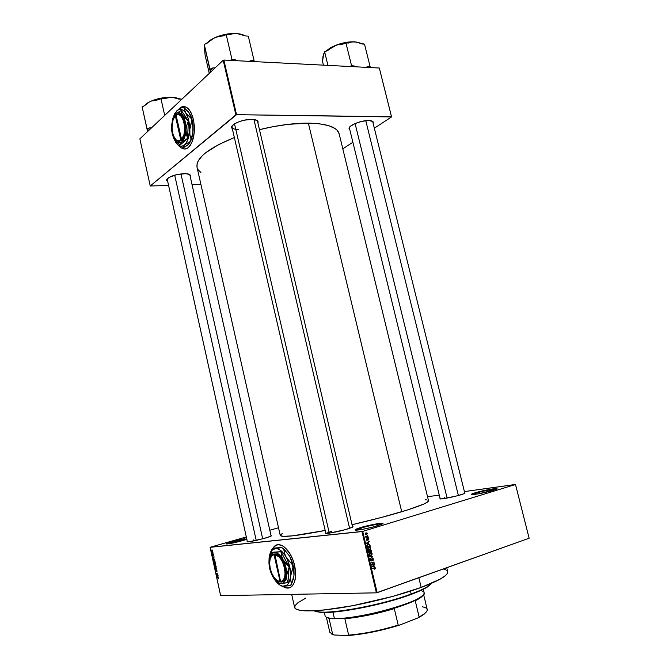 <?xml version="1.0" encoding="UTF-8"?>
<svg xmlns="http://www.w3.org/2000/svg" width="669" height="669" viewBox="0 0 669 669"><rect width="100%" height="100%" fill="white"/><g stroke="black" fill="none" stroke-linecap="round" stroke-linejoin="round"><path stroke-width="1" d="M246.727 538.829L232.185 542.099L231.884 541.698L244.478 538.704L233.916 541.129L231.884 541.698L232.185 542.099L246.727 538.829M246.844 539.348L228.865 543.763L226.114 543.788L231.884 541.698C226.866 543.169 225.152 543.939 226.741 543.997L226.741 543.997C230.395 543.663 235.94 542.475 243.357 540.435L246.844 539.348M382.384 523.961C381.255 523.283 368.477 525.75 360.934 528.092L360.499 527.607C370.777 524.404 387.535 521.703 381.932 524.187L372.717 527.105L361.979 529.455L355.465 530.149L355.155 529.706L356.928 528.811L367.975 525.608L377.993 523.601L382.835 523.635L377.634 525.734C368.82 528.251 361.695 529.731 356.259 530.183C353.809 530.116 355.222 529.263 360.499 527.607L360.934 528.092C368.477 525.75 381.255 523.283 382.384 523.961M496.415 489.19C495.052 488.688 482.115 491.205 475.6 493.237L475.149 492.81C483.955 490.059 501.148 487.149 496.239 489.273L479.063 493.714L472.163 494.642L471.269 494.424L473.543 493.329L491.222 489.123L496.975 488.746L493.229 490.344C484.674 492.744 477.666 494.174 472.197 494.642C470.382 494.6 471.361 493.99 475.149 492.81L475.6 493.237C482.115 491.205 495.052 488.688 496.415 489.19M276.999 544.892L274.198 546.724L272.985 548.379L275.093 545.896L276.999 544.892M272.843 548.404L274.039 546.774C279.625 539.908 291.433 550.344 294.636 565.623L295.589 576.118L294.686 581.403L293.507 584.213L290.998 587.064L288.933 587.967L285.454 587.75L282.544 586.261C286.382 588.829 289.652 588.695 292.353 585.852L292.353 585.852C295.723 581.495 296.484 574.746 294.636 565.623L292.671 559.251L289.861 553.522L284.024 546.749L281.565 545.31L278.02 544.7L274.934 545.946L272.843 548.404M189.795 174.634L271.129 536.078M183.933 173.639C187.621 173.589 189.77 174.141 190.372 175.303L190.213 176.499L189.887 174.701L185.923 173.664L177.034 174.542L169.04 177.427L166.982 179.108L166.614 179.894L167.258 181.199L166.598 180.145C168.387 176.75 174.166 174.576 183.933 173.639M258.017 121.457L257.908 123.004L258.134 121.875L256.896 120.345L251.678 119.35C255.249 119.433 257.356 120.136 258.017 121.457L256.612 120.194L257.523 121.382M373.26 122.034L373.135 123.339L372.758 121.432L368.669 120.537C371.253 120.587 372.784 121.081 373.26 122.034L372.131 121.081L372.792 121.934L464.846 493.396M464.721 492.869L464.57 493.538L456.952 495.888L443.02 498.74L439.842 498.907L440.093 498.438L440.562 498.965C445.78 498.514 452.67 497.092 461.234 494.709L464.93 493.354L464.721 492.869M352.463 526.486L352.137 527.364L345.07 529.714L329.675 533.093L325.652 533.402L325.728 532.792L326.439 533.436C331.615 533.001 338.614 531.529 347.428 529.028L352.245 527.314L353.006 526.645L352.463 526.486M271.012 535.585L270.895 536.195L263.486 538.595L250.072 541.572L247.597 541.831L247.02 541.781L247.287 541.338L247.672 541.831C251.736 541.464 257.732 540.184 265.677 537.985L270.427 536.413L271.505 535.777L271.012 535.585M475.851 494.257L475.6 493.237L475.851 494.257M361.277 529.58L360.934 528.092L361.277 529.58M232.411 543.119L232.185 542.099L232.411 543.119M444.534 498.514L444.283 497.493L444.534 498.514M253.467 540.962L253.208 539.799L253.467 540.962M291.667 594.365L294.636 607.502C296.618 611.817 311.478 611.993 339.216 608.029C365.843 603.915 399.234 595.51 421.177 587.441L418.844 577.74L421.177 587.441C439.508 580.533 448.347 575.256 447.686 571.61L446.976 573.994L445.504 575.532L440.277 579.07L421.177 587.441L393.046 596.338L352.847 605.679L324.03 610.019L312.59 610.864L300.423 610.437L295.991 609.091L294.912 608.129L294.996 605.704L297.931 602.71L305.833 598.094M308.359 123.129C293.632 123.096 277.334 125.27 259.472 129.669L273.454 126.6L288.214 124.334L308.359 123.129L401.718 511.743L308.359 123.129L319.598 123.815L328.538 125.613L334.885 128.415L337.025 130.137L339.15 133.817C337.285 127.143 327.024 123.581 308.359 123.129M197.029 167.25L197.138 163.529L198.133 161.053L202.255 155.76L205.375 152.992L218.663 144.563L234.351 137.555C208.352 148.217 195.9 158.076 197.004 167.15L280.261 535.476C281.716 537.608 296.693 535.936 325.193 530.467L292.437 535.852L283.079 536.362L280.252 535.443M352.045 524.705C370.802 520.365 387.359 516.042 401.718 511.743C419.789 506.216 428.712 502.536 428.503 500.705L427.55 502.034L423.678 504.108L407.396 509.987L381.698 517.371L352.045 524.705M183.816 106.446L180.923 107.316L178.748 109.306L181.617 106.948L183.816 106.446M178.389 109.54L180.764 107.316C186.258 104.866 190.473 108.922 193.416 119.475L194.311 125.63L194.311 131.969L192.346 141.41L190.172 145.583L187.496 148.184L184.535 149.011L181.466 147.958C183.565 149.329 185.648 149.354 187.713 148.041L187.713 148.041C193.692 142.455 195.591 132.939 193.416 119.475L190.958 112.501L189.302 109.858L186.467 107.249L182.436 106.597L178.389 109.54M361.971 531.571L210.099 547.334L220.628 595.644L376.388 592.834L361.971 531.571L362.723 531.403L377.14 592.675L529.137 538.227L515.506 484.507L362.723 531.403L515.506 484.507L464.403 491.581L515.49 484.456L529.137 538.227L376.388 592.834L377.14 592.675L362.723 531.403L210.267 547.242L220.628 595.644L376.388 592.834L361.971 531.571M212.207 552.427L213.235 553.129L212.19 553.23L212.04 552.368L212.19 553.23L213.235 553.129L212.207 552.427M212.826 554.726L212.934 555.437L213.453 554.526L213.587 555.638L213.302 554.651L212.767 555.563L212.692 554.484L213.018 555.705L213.21 554.668L213.47 555.705L213.662 555.011L213.06 554.434L212.934 555.437L212.826 554.726M213.904 558.214L212.775 557.695L214.013 556.7L213.904 558.214L214.013 556.7L212.775 557.695L213.904 558.214M215.217 562.152L215.125 563.03L214.473 563.239L213.821 561.408L215.058 561.701L213.904 561.308L213.746 562.261L214.732 563.265L215.217 562.152M216.204 566.668L216.112 567.546L215.451 567.755L214.757 566.007L215.376 565.665L216.045 566.217L214.883 565.815L214.732 566.768L215.719 567.78L216.204 566.668M218.086 577.556L218.562 578.735L218.362 577.857L217.174 577.882L218.086 577.556L217.174 577.882L218.362 577.857L218.387 578.777L218.704 578.158L218.086 577.556M217.943 576.753L216.806 576.201L218.052 575.248L217.943 576.753L218.052 575.248L216.806 576.201L217.943 576.753M216.773 574.721L217.927 574.654L216.547 575.014L217.383 573.492L216.171 573.283L217.609 573.199L216.773 574.721L217.609 573.199L216.171 573.283L217.383 573.492L216.547 575.014L217.927 574.654L216.773 574.721M216.003 570.548L216.187 571.61L216.363 570.264L216.89 570.373L216.948 571.911L216.739 570.481L216.313 571.87L215.661 571.042L215.928 570.272L215.677 571.125L216.388 571.819L216.605 570.431L217.057 571.836L216.539 570.155L216.288 571.569L216.003 570.548M215.017 568.014L216.647 568.784L215.443 569.955L216.513 568.943L215.017 568.014L216.513 568.943L215.443 569.955L216.647 568.784L215.017 568.014M214.247 564.469L214.314 563.75L215.251 563.591L215.87 565.221L214.431 565.322L214.247 564.469L214.431 565.322L215.87 565.221L215.075 563.557L214.306 563.75L214.247 564.469M213.286 560.045L213.394 559.067L214.164 559L214.883 560.706L213.453 560.814L213.286 560.045L213.453 560.814L214.883 560.706L213.754 558.916L213.286 560.045M211.981 549.893L212.675 550.512L212.416 551.407L211.647 550.804L211.981 549.893L211.63 550.712L212.591 551.306L211.981 549.893M439.282 495.093L427.541 496.733L439.282 495.093M367.222 535.1L367.724 535.309L367.222 535.1M366.855 536.697L368.05 536.689L365.901 537.366L365.692 536.337L366.855 536.697L365.726 536.254L365.901 537.366L368.05 536.689L366.855 536.697M367.783 537.466L368.284 537.675L367.783 537.466M367.758 538.428L368.527 538.721L368.594 539.716L368.159 540.1L367.891 538.754L367.457 540.209L366.537 540.059L366.528 539.005L367.097 540.017L367.758 538.428L367.097 540.017L366.855 538.762L366.813 540.326L367.891 538.754L368.159 540.1L368.652 539.047L367.758 538.428M368.669 543.32L366.411 543.22L369.112 541.179L368.385 542.124L368.669 543.32L368.385 542.124L369.112 541.179L366.411 543.22L368.669 543.32M370.768 548.036L369.74 549.801L368.527 549.91L367.783 549.174L367.866 548.011L368.811 547.234L370.082 547.192L370.768 548.036L370.141 547.217L368.945 547.183L367.733 549.015L368.376 549.843L370.542 549.182L370.066 549.216L370.768 548.036M372.115 553.723L371.956 554.752L370.952 555.546L369.74 555.554L369.096 554.793L369.255 553.631L370.283 552.878L371.429 552.878L372.115 553.723L371.429 552.878L370.283 552.878L369.079 554.71L369.714 555.546L371.88 554.869L371.412 554.902L372.115 553.723M375.526 568.198L374.782 569.26L374.966 568.023L372.349 568.416L374.857 567.638L375.526 568.198L375.175 567.697L372.349 568.416L374.983 568.031L374.782 569.26L375.526 568.198M374.18 566.71L371.931 566.643L374.623 564.544L373.896 565.506L374.18 566.71L373.896 565.506L374.623 564.544L371.931 566.643L374.18 566.71M372.081 564.594L374.448 563.8L371.571 565.138L373.511 562.504L371.061 562.947L374.013 561.96L372.081 564.594L374.013 561.96L371.061 562.947L373.511 562.504L371.571 565.138L374.448 563.8L372.081 564.594M372.282 558.364L373.235 558.757L373.302 560.12L372.666 560.647L373.059 559.334L372.424 558.699L371.905 560.522L370.777 560.881L370.45 559.368L371.011 558.891L370.701 560.037L371.429 560.572L372.282 558.364L371.696 559.777L372.708 558.732L372.666 560.647L373.394 559.167L372.282 558.364M369.489 556.274L372.775 556.733L370.066 558.74L372.399 556.7L369.489 556.274L372.399 556.7L370.066 558.74L372.7 556.399L369.489 556.274M370.275 550.06L371.186 550.319L371.638 551.908L368.686 552.87L368.46 551.03L370.275 550.06L369.656 550.771L368.954 550.595L368.686 552.87L371.638 551.908L370.919 550.085L370.275 550.06M368.259 544.374L369.689 544.499L370.3 546.222L367.34 547.167L367.08 545.369L368.259 544.374L367.038 545.628L367.34 547.167L370.3 546.222L369.505 544.374L368.259 544.374M365.976 532.892L366.955 532.934L367.373 533.745L365.96 534.891L365.149 534.314L365.425 533.185L365.976 532.892L365.115 534.188L365.592 534.807L366.453 534.807L367.34 533.502L365.976 532.892M278.513 527.757L269.808 530.241L278.513 527.757M246.309 536.956L210.267 547.242L246.309 536.956M342.812 148.836L352.864 142.254L342.812 148.836M374.339 128.197L391.566 116.924L379.315 68.012L223.864 60.051L236.542 114.683L391.499 116.74L379.315 68.012L391.566 116.924L374.339 128.197M150.241 185.982L235.873 114.876L223.203 60.252L139.863 138.834L150.241 185.982L236.542 114.683L391.566 116.924L379.315 68.012L223.864 60.051L236.542 114.683L235.873 114.876L223.203 60.252L139.863 138.834L150.241 185.982L168.212 185.497L150.241 185.982M192.053 184.669L200.892 184.36L192.053 184.669M368.669 120.537L361.996 121.332L355.047 123.564L350.247 126.441L349.076 128.231L349.77 129.602L349.067 128.515C348.424 125.504 361.151 120.278 368.669 120.537M251.678 119.35L244.093 120.219L239.009 121.716L234.844 123.681L232.243 125.805L231.591 127.754L232.344 128.858L231.558 127.495C230.972 124.116 243.273 119.099 251.678 119.35M197.255 168.019L198.342 170.001L200.909 172.41M181.776 148.058L184.803 149.011L181.776 148.058M247.396 541.831L167.141 178.907L166.598 180.145M238.331 129.51C234.56 129.452 232.436 128.682 231.959 127.21L232.268 125.772L231.967 127.235M425.442 499.81L426.546 499.894M427.859 500.169L428.478 500.621M280.261 535.225L282.602 533.285M443.321 568.968L445.345 569.57M446.842 570.398L447.628 571.41M325.995 533.427L331.498 531.286M226.774 543.997L232.185 542.099L226.774 543.997M355.732 530.174L360.934 528.092L355.732 530.174M471.98 494.642L475.6 493.237L471.98 494.642M282.795 586.278C285.203 587.909 287.469 588.411 289.577 587.783L286.809 587.976L282.795 586.278M374.765 568.006L373.436 568.073M373.143 568.148L374.456 568.081L373.143 568.148M374.113 564.937L374.707 564.904L374.113 564.937M373.352 565.531L373.896 565.506L373.352 565.531M372.859 566.777L373.804 566.777L372.85 566.76M372.441 566.584L373.578 565.74L373.051 565.765L373.578 565.74L373.804 566.702L371.956 566.76L373.804 566.702L373.578 565.74L372.441 566.584M373.202 564.218L371.496 564.795L373.202 564.218M372.19 562.587L373.511 562.504L372.19 562.587M372.767 562.378L374.096 562.336L372.767 562.378M371.42 560.948L372.014 559.761L371.027 560.58L371.011 558.891L370.375 560.229L371.42 560.948M370.551 560.664L371.111 560.614M370.517 559.267L371.136 559.225L370.517 559.267M372.298 556.767L372.775 556.733L372.298 556.767M369.522 556.416L371.379 556.483L369.522 556.416M370.25 555.303L369.79 555.579L370.877 555.195L369.062 554.626L369.723 553.598L369.255 553.631L371.295 553.23L371.763 553.84L370.877 555.195L371.73 553.715L370.108 552.979L371.429 552.878L370.108 552.979L369.497 553.907L369.514 554.844L370.25 555.303M369.907 555.621L370.952 555.546L369.907 555.621M370.317 551.967L368.611 552.561L370.317 551.967M368.577 550.855L369.656 550.771L368.577 550.855M369.832 552.117L368.586 552.435L369.079 550.922L368.494 550.972L369.388 550.93L369.832 552.117L369.606 551.197L368.803 551.131L368.945 552.41L369.832 552.117M371.211 551.674L369.815 552.034L370.358 550.403L369.756 550.453L371.044 550.938L371.211 551.674L370.869 550.52L370.149 550.52L370.174 552.009L371.211 551.674M368.928 549.6L368.468 549.885L369.531 549.5L367.716 548.923L368.376 547.894L367.908 547.936L369.949 547.535L370.425 548.154L369.531 549.5L370.392 548.028L368.77 547.301L370.082 547.192L368.77 547.301L368.159 548.204L368.167 549.14L368.912 549.6M368.602 549.926L369.606 549.851L368.602 549.926M368.97 546.272L367.273 546.874L368.97 546.272M369.873 545.988L367.239 546.74L367.038 545.611L368.335 544.725L367.473 544.792L369.087 544.633L369.873 545.988L369.514 544.85L368.427 544.691L367.457 545.402L367.607 546.707L369.873 545.988M368.56 541.597L369.196 541.547L368.56 541.597M367.799 542.174L368.385 542.124L367.799 542.174M367.348 543.395L368.31 543.454L367.348 543.395M366.98 543.429L368.293 543.312L366.436 543.312L368.067 542.35L367.498 542.4L368.067 542.35L368.293 543.312L366.98 543.429M367.331 538.804L367.891 538.754L367.331 538.804M366.453 539.147L366.972 539.097L366.453 539.147M367.841 537.717L368.284 537.675L367.841 537.717M366.721 536.73L368.05 536.689L366.721 536.73M365.843 536.822L366.403 536.764L365.843 536.822M367.281 535.359L367.724 535.309L367.281 535.359M365.784 534.874L366.453 534.807L365.784 534.874M366.369 534.464L365.098 534.138L366.085 533.226L365.307 533.31L366.737 533.226L366.369 534.464L366.871 533.31L365.433 533.77L366.369 534.464M366.763 543.278L368.293 543.312L368.067 542.35L366.763 543.278M218.211 577.556L217.174 577.882L218.211 577.556M217.442 576.009L216.806 576.201L217.442 576.009M217.76 576.67L216.982 576.318L217.751 575.85L217.918 576.619L217.592 575.9L216.982 576.318L217.76 576.67M217.651 574.671L216.547 575.014L217.651 574.671M217.35 573.216L216.229 573.559L217.35 573.216M216.171 569.436L215.385 569.67L216.171 569.436M215.661 567.504L214.9 566.76L215.711 565.807L215.293 565.932L216.196 566.635L215.836 567.463L215.803 566.166L214.866 566.434L215.661 567.504M215.803 564.912L214.431 565.322L215.803 564.912M215.025 563.9L215.435 563.75L215.635 564.954L214.54 565.037L214.766 563.892L214.966 565.004L215.033 563.883L215.134 564.987L215.803 564.904L215.042 563.875M214.841 564.435L214.381 564.134L214.54 565.037L214.841 564.419M213.904 562.219L214.732 561.299L214.306 561.425L215.209 562.119L214.674 562.989L213.913 562.253L214.624 562.997L214.816 561.651L214.147 561.467L213.904 562.194M214.816 560.413L213.453 560.814L214.816 560.413L213.562 560.53L213.394 559.652L214.264 559.058L213.812 559.192L214.415 559.209L214.816 560.396M213.403 559.56L213.562 560.53L214.657 560.438L214.247 559.309L213.403 559.585M213.336 557.536L212.775 557.695L213.336 557.536M213.72 558.13L212.951 557.812L213.712 557.319L213.879 558.088L213.553 557.369L212.951 557.812L213.72 558.13M213.194 552.937L212.19 553.23L213.194 552.937M211.772 550.671L212.433 550.06L212.692 550.57L212.265 551.147L211.772 550.704L212.449 551.08L212.391 550.294L211.772 550.671M411.159 594.005L410.975 594.49C418.217 591.797 423.669 589.322 427.324 587.048L431.664 583.276L425.852 587.917L415.432 592.776L395.245 599.675L377.224 604.5L352.814 609.534L336.624 611.767L320.786 612.336L314.162 610.797L319.841 612.26C335.102 614.217 383.605 604.876 410.975 594.49L411.159 594.005C422.407 589.79 429.23 586.228 431.614 583.301L427.642 586.512C423.954 588.795 418.459 591.296 411.159 594.005L410.473 591.128L411.159 594.005C383.58 604.467 334.684 613.883 319.322 611.918L314.221 610.789C321.572 615.932 379.106 606.231 411.159 594.005M149.363 101.997L143.776 106.078L147.297 103.085L151.119 101.111L158.461 99.74L160.961 98.661L164.708 115.411L160.961 98.661L163.696 98.728L170.946 97.264L181.516 99.137L178.849 99.079L172.92 97.423L166.029 97.44L158.252 98.744L151.119 101.111L158.461 99.74L160.961 98.661L163.696 98.728L170.946 97.264C164.072 97.214 157.466 98.494 151.119 101.111L149.363 101.997M146.093 104.339L144.563 105.744L146.093 104.339M151.478 127.879L149.471 127.913L147.004 128.95L142.104 106.806L144.563 105.744L142.104 106.806L147.648 131.492L147.28 129.987L149.471 127.913L147.28 129.987L147.004 128.95L149.471 127.913L151.478 127.879M179.627 99.096L175.236 97.666L170.946 97.264C174.751 97.373 177.645 97.983 179.627 99.096M262.7 538.813L180.948 173.865L262.7 538.813M256.219 540.385L174.684 175.136M349.603 528.343L253.944 119.5L349.603 528.343M329.299 533.151L234.518 123.882M365.784 120.696L458.382 495.52L365.784 120.696M447.109 498.071L355.088 123.548M420.659 590.543C425.459 591.647 425.283 593.913 420.124 597.35C407.421 606.298 354.461 619.394 334.4 618.491L345.739 618.298L344.87 618.758C360.139 617.261 376.622 613.883 394.3 608.639L392.904 608.639L406.25 604.191L416.361 599.834L415.24 600.77L419.505 598.412L423.343 594.733C422.716 596.388 420.015 598.395 415.24 600.77L419.112 616.96L417.824 617.98L399.761 625.03L398.206 625.114L394.3 608.639L392.904 608.639C402.872 605.646 410.691 602.71 416.361 599.834L415.24 600.77L419.112 616.96C424.94 613.883 427.633 611.374 427.198 609.434L423.586 594.423M325.084 615.806L325.092 615.84C325.519 617.47 328.621 618.348 334.4 618.491L332.928 612.093L334.4 618.491C360.24 619.737 429.339 599.524 424.113 592.617L423.301 589.272M328.002 617.989L334.885 618.825L328.002 617.989M422.499 606.842C428.62 608.046 428.787 610.672 423 614.711L417.824 617.98L422.683 615.237L426.596 611.566L424.113 614.217L417.824 617.98L399.761 625.03L398.206 625.114C380.51 630.466 363.995 633.802 348.649 635.115L344.87 618.758L348.649 635.115C363.995 633.802 380.51 630.466 398.206 625.114L394.3 608.639C376.622 613.883 360.139 617.261 344.87 618.758L345.739 618.298L331.364 618.624M326.706 617.362L329.048 618.474L326.706 617.362M420.341 597.852L420.207 597.3L420.341 597.852M326.355 617.194L329.809 632.28L333.881 634.973L331.289 633.886L333.881 634.973L347.654 635.55C363.702 634.329 381.071 630.825 399.761 625.03L379.649 630.524L359.362 634.321L347.654 635.55L348.649 635.115L347.654 635.55L333.881 634.973L332.71 634.455L329.048 618.474L332.71 634.455L329.8 632.238M210.3 72.26L210.058 70.563L210.3 72.26M211.295 69.242L210.058 70.563L211.295 69.242L212.499 70.345L211.295 69.242L212.842 67.937L209.966 69.183L204.271 44.447L207.131 43.167L210.752 40.056L214.749 37.715L218.972 36.352L223.287 35.9L226.197 34.596L229.141 34.796L232.862 33.734L236.901 33.534L245.431 35.925L248.299 36.126L254.095 60.72L248.299 36.126L245.431 35.925L236.901 33.534L225.804 34.295L214.749 37.715L210.242 40.14L206.127 43.619L214.749 37.715L218.972 36.352L223.287 35.9L226.197 34.596L232.018 59.574L226.197 34.596L229.141 34.796L232.862 33.734L236.901 33.534C229.492 33.166 222.108 34.562 214.749 37.715L210.752 40.056L207.131 43.167L204.271 44.447L210.058 70.563L209.966 69.183L212.842 67.937L211.295 69.242M254.061 61.598L254.095 60.72L251.226 60.57L249.094 61.339L251.226 60.57L253.258 61.556L251.226 60.57L254.095 60.72L254.061 61.598M237.562 60.754L234.961 59.725L232.018 59.574L230.178 60.377L232.018 59.574L234.961 59.725L231.006 60.419L234.961 59.725L237.562 60.754M215.167 67.828L212.842 67.937L215.167 67.828M204.38 46.872L205.115 55.293L209.28 73.381L205.115 55.293L204.271 44.447L204.572 49.33M244.921 35.616L241.459 34.244L236.901 33.534L245.339 35.883M204.313 47.24L204.288 48.143M369.873 67.536L370.141 66.741L364.513 44.154L370.141 66.741L367.724 66.616L365.96 67.335L367.724 66.616L369.196 67.494L367.724 66.616L370.141 66.741L369.873 67.536M356.268 66.833L351.576 65.771L345.923 42.866L348.398 43.042L351.484 42.038L354.863 41.838L364.513 44.154L362.096 43.987L356.661 42.072L350.272 41.871L342.503 43.142L334.809 45.684L338.915 44.447L343.097 44.054L345.923 42.866L351.576 65.771L349.795 66.507L351.576 65.771L354.052 65.905L350.497 66.54L354.052 65.905L356.268 66.833M327.935 65.386L324.624 51.822L327.4 50.66L334.809 45.684L330.327 47.884L325.452 51.48L336.85 44.948L343.097 44.054L345.923 42.866L348.398 43.042L351.484 42.038L354.863 41.838C348.599 41.537 341.909 42.816 334.809 45.684L327.4 50.66L324.624 51.822L327.935 65.386M323.579 53.972L322.558 61.615L323.42 65.152L322.558 61.615L323.01 56.171L324.624 51.822L323.11 56.196M360.073 42.992L354.863 41.838L360.842 43.41M323.855 53.47L324.314 52.776M280.102 581.696L274.006 554.601L271.647 555.972L270.117 559.083L269.632 563.482L270.251 568.533L271.882 573.534L274.307 577.765L277.183 580.633L279.316 581.595C274.039 580.742 268.578 568.842 269.758 560.965C270.293 557.202 271.706 555.078 274.006 554.601L274.298 553.999C272.475 554.325 271.171 555.747 270.368 558.272L271.848 555.412L274.808 553.949L277.827 554.936L279.366 556.165L282.226 559.894L285.186 567.538L285.839 572.89L285.287 577.514L283.631 580.709L281.122 582.038L280.102 581.696L274.006 554.601L274.808 553.949L280.612 581.67L283.029 580.399L284.626 577.305L285.153 572.848L283.798 565.071L281.666 560.304L278.914 556.7L274.516 554.559C283.363 553.673 289.644 581.445 280.612 581.67L281.122 582.03C290.497 581.813 283.982 553.004 274.808 553.957L280.612 581.67L281.122 582.03L279.124 581.754L276.79 580.349L280.102 581.696M286.616 575.399L289.2 566.927L287.921 582.574L286.834 579.254L286.616 575.399L289.2 566.927L287.921 582.574L286.834 579.254L286.616 575.399C286.073 580.5 284.266 583.201 281.197 583.502L287.829 582.707L280.018 583.393C277.242 582.666 274.716 580.224 272.442 576.076L272.442 576.076C269.883 571.042 268.737 565.932 269.005 560.747L269.097 559.811C269.741 555.354 271.447 552.92 274.223 552.519L271.581 552.326L280.938 551.657L289.142 566.668L285.747 563.449L283.079 559.727L281.524 555.713L280.938 551.657L289.2 566.927L283.079 559.727L281.524 555.713L280.938 551.657L274.223 552.519C277.334 552.452 280.286 554.852 283.079 559.727C285.738 564.853 286.917 570.08 286.616 575.399L285.972 567.488L283.982 561.534L282.092 558.071L277.61 553.439L275.319 552.561L272.258 553.221L270.669 554.919L269.557 557.486L268.946 562.579L270.167 570.465L273.395 577.715L277.802 582.44L280.094 583.41L282.243 583.335L284.091 582.206L285.512 580.09L286.616 575.399M271.497 552.46L269.841 556.608L271.497 552.46M269.298 558.69L269.005 560.747M278.337 582.925L277.66 582.348L278.806 583.259L281.197 583.502L278.48 583.042M282.46 586.136L280.788 585.86L282.46 586.136C279.466 585.375 276.657 582.9 274.056 578.693L276.958 582.59L279.742 584.957L282.544 586.153L286.349 585.542L288.372 583.56L290.262 578.526L290.522 571.744L289.744 566.76L287.31 559.493L285.002 555.287L280.938 550.646L278.103 548.973L275.394 548.563L271.957 550.328L269.716 554.634L268.971 561.207L269.155 557.444C269.933 552.034 272.015 549.073 275.394 548.563L272.383 548.48L275.937 547.894L281.917 547.61L272.383 548.48L270.025 553.664M293.256 579.321L293.992 575.298L291.592 583.937L290.488 578.484L290.831 574.295L292.947 567.722L293.867 571.276L293.992 575.298C294.377 568.817 292.93 562.462 289.677 556.232L291.383 560.338L292.228 564.569L286.215 557.302L284.517 553.204L283.706 549.032L289.677 556.232L291.383 560.338L292.228 564.569L286.215 557.302L284.517 553.204L283.706 549.032L281.917 547.61L275.394 548.563C279.182 548.455 282.786 551.365 286.215 557.302C289.468 563.549 290.906 569.921 290.538 576.41L292.947 567.722L292.228 564.569L293.867 571.276L293.992 575.298L293.206 565.665L289.677 556.232L283.999 549.299M269.314 556.499L269.038 558.607M282.636 586.27L290.488 585.551L291.592 583.937L290.672 580.424L290.538 576.41C289.853 582.632 287.637 585.919 283.882 586.27L290.488 585.551L292.47 581.754L293.967 575.599L293.248 579.346M280.813 547.702L272.383 548.48L270.502 552.26M280.16 547.577L281.917 547.61L283.706 549.032L289.677 556.232L284.392 549.6M278.831 547.535L277.576 547.811M180.839 140.256L175.328 115.754L173.455 118.739L172.301 123.012L172.008 127.963L172.619 132.872L174.049 137.061L176.089 139.921L178.464 141.05L180.839 140.256L176.608 140.339C172.184 135.573 171.013 128.699 173.087 119.718L175.638 115.311L178.489 113.998L180.99 115.076L183.164 118.028L185.129 124.986L185.288 130.296L184.477 135.222L182.821 139.027L181.341 140.699L180.839 140.256L175.328 115.754L176.039 114.934L181.249 139.896L183.866 134.954L184.644 130.204L184.493 125.078L183.423 120.353L180.496 115.511L178.096 114.474L175.73 115.377C182.821 108.662 188.491 133.733 181.249 139.896L181.759 140.331C189.277 133.967 183.39 107.952 176.039 114.943L181.759 140.331L178.891 141.519L177.636 141.184L175.311 139.085L176.951 140.783L181.341 140.691L180.839 140.256M173.898 138.391L177.218 142.397L180.036 142.832L181.851 141.836L184.736 137.078L186.015 129.761C185.689 135.481 184.301 139.503 181.851 141.836L187.655 138.374L186.074 132.027L185.313 121.875L181.6 112.936L181.349 110.427L188.273 120.872L181.107 113.646L179.233 112.668L177.335 112.727L175.546 113.814L173.304 117.167L171.532 125.889L172.769 118.555L175.546 113.814L181.349 110.427L175.546 113.814C178.038 111.706 180.463 112.308 182.821 115.603L181.6 112.936L181.349 110.427L188.273 120.872L182.821 115.603C185.07 119.249 186.141 123.974 186.015 129.761L186.735 125.32L188.332 121.106L187.655 138.374L186.4 134.218L186.015 129.761L186.735 125.32L188.332 121.106L187.588 138.575L180.078 145.031L181.851 141.836L187.588 138.575L180.078 145.031L181.851 141.836C180.204 143.199 178.514 143.3 176.792 142.129L174.642 139.762C172.468 136.15 171.431 131.525 171.532 125.889L171.59 128.08M175.546 113.814L174.567 114.917L175.546 113.814M175.646 141.117L179.961 144.997L175.646 141.117M175.704 142.338L177.737 144.755L179.986 146.043L182.286 146.093L184.502 144.897L186.467 142.522L188.039 139.119L189.62 130.196L189.503 125.304L188.19 118.38L185.714 112.936L183.615 110.552L181.324 109.373L177.887 109.975L174.902 113.27L173.104 117.652L176.817 110.786C179.861 108.211 182.829 108.922 185.714 112.936L183.9 107.584L189.243 112.977L191.1 118.38L185.714 112.936L183.9 107.584L182.428 107.241L176.817 110.786L182.428 107.241L183.9 107.584L188.181 111.572L190.615 115.729L191.1 118.38L185.714 112.936C188.474 117.376 189.77 123.129 189.62 130.196L191.744 121.223L193.115 127.871L192.931 132.495L191.033 139.127L189.921 134.803L189.837 127.896L191.744 121.223L191.1 118.38L192.848 125.596L192.931 132.495L191.033 139.127L189.921 134.803L189.62 130.196C189.21 137.178 187.504 142.079 184.502 144.897L190.18 141.544L188.884 144.019L185.53 146.57L182.378 148.184L184.502 144.897C182.495 146.544 180.438 146.653 178.339 145.223L175.704 142.338L173.622 137.873L175.704 142.338M176.716 143.726L180.931 147.749L182.378 148.184L184.502 144.897L190.18 141.544L191.033 139.127L189.528 143.174L191.811 138.349L193.149 130.204C193.308 123.155 192.011 117.418 189.243 112.977L191.719 118.413L193.032 125.32L192.647 134.912L190.824 140.916L187.997 144.872L182.378 148.184L180.931 147.749L176.348 143.258M186.91 145.625L187.997 144.872M174.634 139.762L172.226 133.591L171.532 125.889M189.862 174.985L190.372 175.303M349.067 128.515L349.394 127.988L440.227 498.965M231.909 126.968L325.878 533.427M339.15 133.808L428.503 500.705M446.75 567.738L447.686 571.61M231.926 126.943L231.558 127.495M375.175 567.697L374.364 567.738M371.027 560.58L370.526 560.614M372.884 558.406L372.089 558.456M371.496 552.912L370.174 553.012M369.89 555.22L369.338 555.253M369.464 550.62L368.778 550.671M370.919 550.085L370.066 550.152M370.141 547.217L368.828 547.326M368.552 549.517L368.009 549.558M369.505 544.374L368.193 544.491M368.234 538.445L367.574 538.512M366.244 536.73L365.776 536.781M366.871 532.884L365.7 533.001M365.726 534.472L365.249 534.523M214.883 565.815L215.385 565.665M213.904 561.308L214.406 561.157M213.386 559.075L213.921 558.916M427.642 586.512L427.324 587.048M319.322 611.918L319.841 612.26M352.605 527.113L257.523 121.357M257.465 121.139L257.348 120.637M419.505 598.412L420.124 597.35M324.314 612.453L325.092 615.84M423 614.711L422.683 615.237M279.316 581.595L279.784 581.946M176.608 140.339L176.951 140.783M178.339 145.223L179.125 146.227M191.811 138.349L190.908 139.528M176.792 142.129L177.436 142.94"/></g></svg>
